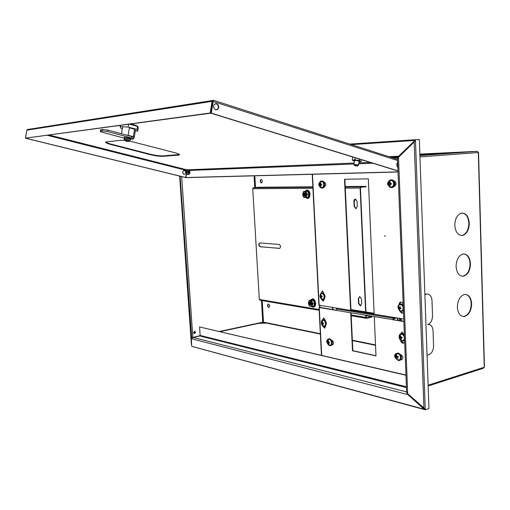 <?xml version="1.0" encoding="UTF-8"?>
<svg xmlns="http://www.w3.org/2000/svg" width="510" height="510" viewBox="0 0 510 510"><rect width="100%" height="100%" fill="white"/><g stroke="black" fill="none" stroke-linecap="round" stroke-linejoin="round"><path stroke-width="0.76" d="M194.718 331.29L195.317 332.214L194.144 333.604M195.534 332.265L194.386 333.661L193.545 332.686L194.692 331.29L195.534 332.265M454.805 225.394C455.57 232.534 458.292 235.849 462.965 235.346C467.013 233.644 469.123 229.589 469.289 223.176C468.524 215.908 465.738 212.6 460.919 213.256C456.992 215.048 454.952 219.096 454.805 225.394M461.219 235.505L462.538 235.327C466.586 233.625 468.696 229.57 468.862 223.163C468.39 217.164 466.21 213.779 462.321 213.014M457.362 307.23C457.916 313.363 460.211 316.461 464.234 316.525C468.862 315.167 471.329 310.909 471.635 303.743C471.087 297.483 468.728 294.385 464.559 294.448C460.045 295.915 457.648 300.173 457.362 307.23M462.831 316.468L463.813 316.461C468.441 315.11 470.908 310.851 471.214 303.692C470.851 298.42 468.99 295.322 465.63 294.404M456.093 266.551C456.743 273.175 459.249 276.388 463.603 276.178C467.95 274.641 470.239 270.478 470.469 263.695C469.818 256.938 467.243 253.731 462.748 254.076C458.522 255.72 456.303 259.877 456.093 266.551M462.022 276.222L463.182 276.139C467.53 274.597 469.818 270.44 470.048 263.657C469.627 258.034 467.613 254.796 463.992 253.942M268.725 307.466L268.942 307.396C267.629 306.395 267.431 305.26 268.349 303.985L268.445 303.998C269.886 305.311 269.981 306.465 268.725 307.466L268.642 307.453C267.202 306.14 267.112 304.986 268.362 303.985M261.177 179.373L261.273 179.38C262.669 180.648 262.707 181.84 261.388 182.962L261.292 182.956C259.896 181.694 259.858 180.502 261.177 179.373M397.5 158.285L414.177 141.984L415.446 139.708L419.322 139.485L428.961 408.542L425.27 409.817L423.899 407.911L406.642 392.808L406.623 392.196M414.451 141.665L415.006 139.734L415.446 139.708L425.27 409.817L424.377 408.414M191.932 346.392L424.11 409.211L407.879 394.619L408.191 394.249L424.62 409.045M194.603 333.521L194.45 331.309M181.662 176.587L192.818 337.193L191.409 338.06L191.397 338.538M261.585 182.924C260.266 181.853 260.164 180.667 261.286 179.386M263.032 323.002L262.733 322.186L263.485 322.161L262.924 323.193M419.883 155.225L477.156 151.323L478.533 152.509L484.449 366.964L483.333 368.271L428.151 385.981M191.703 338.073L180.113 176.205L191.409 338.06M200.169 335.612L193.035 337.442M260.884 323.257L263.02 322.792L262.79 323.193M419.845 154.096L477.13 151.323L419.851 154.313M397.787 157.163L396.844 156.908L398.029 156.825M398.488 156.793L398.871 156.761M396.844 156.908L396.869 157.462M309.13 304.362L309.94 304.986C310.928 304.502 310.992 303.622 310.112 302.347L309.194 302.341L308.862 303.118M309.232 304.47C310.137 304.527 310.278 303.985 309.653 302.832L309.034 302.825L309.232 304.47M303.291 195.247L304.094 195.999C305.108 195.642 305.286 194.788 304.636 193.437L303.59 193.264L303.176 194.042M303.361 195.336L303.393 195.375C304.291 195.61 304.521 195.101 304.087 193.851L303.386 193.736L303.361 195.336M428.725 324.468L428.253 324.373M427.055 355.247L428.731 354.769C431.817 353.417 433.43 350.434 433.576 345.812L433.054 330.799C432.671 326.642 431.039 324.538 428.17 324.481L427.661 324.577C430.759 323.321 432.384 320.369 432.525 315.715L432.002 300.568C431.562 296.144 429.809 293.983 426.742 294.085L424.875 294.493M427.418 294.034L424.868 294.244M400.388 318.482L402.269 321.153M200.283 335.905L193.143 337.435L191.352 338.697L191.715 346.169M424.422 408.835L424.11 409.211L424.817 409.619M423.753 408.51L424.065 408.134M220.18 331.627L258.857 323.315L266.386 323.085L320.363 334.075M406.604 391.75L407.879 394.619L191.352 338.697M352.372 340.597L375.513 345.308M407.286 393.49L408.191 394.249M406.438 387.594L200.819 336.243L200.149 335.459L199.563 326.955L405.954 375.067M405.96 375.271L199.563 326.955M351.46 144.623L414.292 140.48L413.98 141.372L398.622 156.213L398.973 156.474L414.33 141.646L414.866 140.403M414.636 140.747L414.292 140.48L415.006 139.74M413.98 141.372L414.33 141.646M397.226 157.762L392.987 157.966M397.5 158.31L398.622 156.213L388.945 156.666M389.315 156.787L398.469 156.347M398.488 156.334L389.245 156.768M396.863 157.246L391.514 157.494M391.591 157.52L396.863 157.278M397.602 157.737L398.973 156.474M392.955 157.96L397.182 157.768L397.207 158.336M215.481 103.606L216.259 103.709C218.458 105.085 218.873 106.928 217.502 109.248L216.406 109.892M216.642 103.651C218.841 105.028 219.255 106.87 217.885 109.191L215.666 109.79C213.473 108.445 213.046 106.609 214.385 104.276L216.642 103.651M184.059 170.525L184.665 170.691M184.805 174.101L184.218 174.305M184.888 170.684L183.708 170.614C182.274 171.947 182.357 173.164 183.957 174.267L185.028 174.095M179.437 154.543L162.856 155.881C159.413 155.958 155.104 155.378 149.94 154.141L110.938 144.075C108.043 143.31 106.322 142.634 105.774 142.041M128.922 140.875L175.006 152.751C178.78 153.803 180.157 154.587 179.157 155.097L162.786 156.315C159.343 156.391 155.034 155.811 149.87 154.575L110.861 144.521C106.622 143.374 104.99 142.519 105.959 141.952L121.036 140.288L124.631 140.339M28.305 129.387L27.84 129.457M186.316 174.133L185.551 177.544L25.812 138.299M185.774 177.537L25.991 138.274M398.036 171.998L186.22 177.633L185.882 177.55L186.418 174.222M398.029 171.87L185.882 177.55M397.545 159.432L213.295 100.234L213.167 101.496L212.778 101.554L213.161 100.247L212.249 100.54L212.045 101.356L212.594 101.535L210.738 113.182L210.19 113.01L212.045 101.356L26.851 130.152L27.234 129.553L28.318 129.285M397.59 160.529L213.167 101.496L211.312 113.156L397.991 170.856M212.778 101.554L210.93 113.207L397.998 171.003M211.312 113.156L210.93 113.207M212.702 100.967L213.052 100.91L212.594 101.535M210.19 113.01L25.5 138.14L26.851 130.152M25.5 138.14L210.738 113.182M358.434 165.336C358.804 165.1 358.154 164.832 356.496 164.539L353.972 164.755M355.878 165.928L357.376 166.011C357.937 165.877 357.567 165.686 356.273 165.444L354.495 165.45L355.878 165.928M184.448 174.114L183.351 173.955M183.217 170.939L184.384 170.729M397.647 161.976C396.519 163.946 396.595 165.82 397.864 167.592M134.646 128.769L133.359 136.667L134.187 137.751L133.614 137.859M125.524 134.85L129.922 135.736M129.451 127.411L128.169 135.258M131.612 136.195L133.359 136.667M128.667 135.692L132.568 136.763M126.276 135.054L130.809 135.96C133.078 136.603 134.085 137.113 133.83 137.502M130.643 139.313L133.422 139.032C133.888 138.809 133.295 138.465 131.65 138L107.706 131.586L102.389 130.885L100.323 131.178C99.852 131.414 100.495 131.784 102.261 132.275L124.089 138.082M133.473 138.701L133.658 137.604C134.117 137.375 133.531 137.031 131.886 136.559L107.948 130.12L102.625 129.419L100.508 130.056M130.617 139.447L130.745 138.688L129.514 137.866L128.979 137.923L129.081 138.918M124.185 137.496L128.82 137.674L128.826 138.847M128.998 138.828L124.064 138.261L124.236 137.203M130.573 139.74L129.476 139.039M129.648 139.02L129.514 137.866M128.52 141.366L130.024 140.964L127.455 139.989L124.319 140.052M130.362 139.6C129.151 138.758 127.156 138.337 124.389 138.331L124.351 138.593M127.57 141.321L126.48 141.238M127.557 141.461L128.539 141.334L126.773 140.811L125.422 140.843L126.448 141.283M127.468 140.951L127.423 141.27M127.258 141.448L127.347 140.932M127.181 141.372L127.277 140.919M138.165 127.2L137.821 126.301C136.527 125.505 134.175 124.752 130.764 124.032M138.044 127.749L137.668 126.786M135.424 125.804L130.745 124.574M134.564 129.259L129.387 127.819M122.534 127.411L122.438 127.984M135.29 131.019L137.725 131.172L137.005 129.381L128.144 127.073L120.105 126.601L121.023 128.418L122.311 128.749M137.725 131.172L138.21 128.176L137.502 126.352L129.381 124.217M137.005 129.381L137.502 126.352M128.144 127.073L128.596 124.325M120.105 126.601L120.296 125.447M388.18 184.849L388.524 184.741M394.364 319.84L393.089 319.33M399.649 320.72L399.559 318.348M394.332 186.322L394.306 185.716M394.147 181.605L394.122 180.967M400.146 320.803L400.05 318.425M394.829 186.214L394.625 181.095M387.976 184.078L388.397 183.868M388.091 184.588L388.48 184.524M187.763 172.788L188.553 172.845L187.884 173.292L187.521 172.858L187.992 172.399L187.521 171.634L187.878 171.213L187.693 171.787L188.904 171.233L189.261 171.666L188.171 172.227L187.686 171.793M189.44 173.897L189.433 170.697L188.509 170.072L187.266 170.212L186.743 170.646L186.756 173.853L188.101 174.541L189.44 173.897M187.654 169.951L186.832 170.072C185.423 171.022 185.187 172.31 186.124 173.929L187.846 174.618M188.349 171.685L187.878 171.213M188.553 172.845L188.91 173.311L189.267 172.89L189.261 171.666M188.955 172.418L188.171 172.361L189.267 172.89M187.967 172.794L188.598 172.839M188.273 172.099L187.98 171.742M187.814 172.782L188.955 172.125M188.349 172.833L187.699 172.782L187.884 173.292M359.167 161.287C358.466 160.79 357.083 160.516 355.024 160.478L354.507 160.816M352.678 157.004L352.276 159.866L352.856 160.573M355.094 157.749L354.826 159.528L353.475 160.166L352.276 159.866M359.588 159.139L359.429 160.185L360.366 161.154L361.437 161.173L360.704 161.619M354.826 159.528L357.057 160.331L359.429 160.185M361.647 159.77L361.437 161.173M354.444 161.243L352.812 160.459L353.475 160.166L357.057 160.331L360.366 161.154L360.073 161.81L358.957 161.855M360.78 305.822L358.881 303.412L358.657 298.471L359.588 296.584M360.226 305.885L358.568 303.482L358.345 298.535L359.728 296.584L361.469 298.987L361.692 303.954L360.226 305.885M356.152 208.635L354.482 206.378L354.252 201.297L355.432 199.123M355.833 208.673L354.163 206.416L353.934 201.329C353.978 199.901 354.514 199.168 355.527 199.13L357.083 201.367L357.312 206.473L355.833 208.673M315.346 301.678L315.524 304.891M309.723 192.57L309.895 195.878M279.773 248.357L260.011 246.744C258.43 245.342 258.353 244.073 259.788 242.932L279.231 244.475C280.908 245.928 280.978 247.235 279.442 248.402L260.31 246.7C258.851 245.616 258.672 244.36 259.788 242.932M319.145 310.278L260.004 300.243L259.329 299.466L252.73 188.7L253.298 187.718L258.27 187.253L312.84 186.794M365.95 311.992L360.449 188.005L360.812 187.329L366.014 186.8L365.995 186.348L360.742 186.889L360.13 188.037L365.632 311.941M365.778 315.256L365.874 317.437L366.582 318.329L371.694 317.15L371.675 316.716L366.422 317.838M366.103 315.308L366.193 317.367L366.671 317.883M365.995 186.348L345.206 186.526M366.123 315.792L371.675 316.716M401.364 333.68L402.141 333.597L404.392 335.051L402.294 332.144L400.426 333.993M401.861 332.131L400.79 333.827M325.609 320.969L323.863 318.049L322.377 320.012M323.627 318.036L322.728 319.866M403.863 321.415L350.721 312.757L352.486 350.784L375.972 355.891L374.276 316.659M403.869 321.568L392.694 319.713L393.522 318.253L395.734 317.724L393.439 318.272L392.592 317.214L403.767 319.03M336.135 310.201L319.662 307.288M351.084 312.815L352.844 350.689L375.966 355.719M395.907 353.691C394.676 354.635 394.593 356.018 395.664 357.829M400.949 359.575L401.944 359.697M323.193 326.317L324.985 327.987M401.083 340.756L403.563 343.16M327.841 339.418C326.891 340.106 326.744 341.241 327.388 342.828M331.984 344.722L332.756 344.843M350.721 312.757L319.26 307.543L321.702 355.368M400.828 359.728L401.287 359.811C403.537 358.428 403.397 356.707 400.866 354.648L400.624 354.597M396.276 353.691L396.187 353.679C394.122 354.609 394.058 356.235 395.983 358.555M322.728 325.998L324.494 328.064L325.845 325.737M400.662 340.425C400.917 342.051 401.67 343 402.906 343.262C404.009 343.224 404.583 342.484 404.621 341.037M331.882 344.862L332.246 344.932C334.114 343.644 333.98 342.076 331.851 340.221L331.653 340.176M327.949 339.418C326.311 340.24 326.241 341.694 327.739 343.791M319.662 307.167L319.26 307.543M336.135 310.341L336.887 309.009M396.793 317.896L393.548 318.769L393.057 319.63M352.844 350.689L352.486 350.784M384.846 235.671L384.878 236.417L384.846 235.671M403.212 304.91C403.027 303.303 402.326 302.334 401.115 302.003L401.051 301.996C399.897 302.022 399.292 302.787 399.228 304.291M400.771 301.996L399.591 304.107M324.258 294.123L322.498 290.91L321.019 293.256M322.32 290.904L321.37 293.091M393.127 318.214L336.861 309.009L336.026 308.021L318.884 305.095M389.098 181.076C387.077 182.79 387.115 184.543 389.226 186.335M393.956 186.36L394.198 186.36C396.64 184.748 396.652 182.956 394.243 180.98L393.739 180.967M319.878 182.153C318.361 183.683 318.418 185.251 320.038 186.858M324.067 186.928L324.271 186.921C326.272 185.436 326.253 183.81 324.213 182.032L323.824 182.025M399.521 310.8L401.644 313.21C402.798 313.178 403.397 312.407 403.448 310.896M321.459 299.351L323.072 300.996L324.5 298.93M336.026 308.021L350.606 310.392L344.505 179.278L368.322 178.838L374.168 314.224L350.606 310.392L350.969 310.316L344.868 179.271M385.088 236.289L385.005 235.741M388.983 181.26C387.613 182.765 387.619 184.346 389.009 185.997M393.981 186.322L394.523 186.322M319.693 182.516L319.744 186.297M324.086 186.889L324.538 186.889M399.993 311.132L402.294 313.121M321.957 299.638L323.557 300.925M392.974 317.277L393.229 317.698M374.161 314.077L350.969 310.316M394.44 317.513L393.503 317.743M350.931 309.57L374.13 313.312M332.176 344.76L332.182 344.333M324.188 182.65L324.13 182.025M324.398 186.889L324.366 186.29M332.01 340.852L331.978 340.253M332.456 307.441L332.558 309.615M332.813 307.505L332.922 309.672M304.119 196.006L304.77 196.293L305.579 195.77L305.573 193.437L304.585 192.703L303.839 193.131M304.419 193.08L305.586 193.596L305.586 195.54L304.699 195.942M308.136 197.427L308.888 194.304L307.594 191.307L305.324 191.314L307.81 191.142L309.175 194.284L308.136 197.427L306.81 197.421M307.906 197.293L303.973 197.447L303.055 195.98L302.685 194.463L303.367 191.958L303.66 191.48L305.324 191.314M305.426 191.205L307.613 191.307L303.66 191.48M309.175 194.284L307.224 194.476L306.242 197.466M305.93 191.473L307.224 194.476M303.335 192.149L304.521 191.505L306.306 193.003L306.459 195.999L304.833 197.485L303.342 196.516L302.902 192.997L303.367 191.958M310.01 304.986L311.368 304.655L311.151 302.379L310.284 301.716L309.417 302.2M309.959 302.105L311.176 302.526L311.355 304.425L310.545 304.865M313.777 306.268L314.53 303.431L313.248 300.345L311.094 299.803L313.465 300.173L314.81 303.412L313.777 306.268L313.261 306.204M313.567 306.147L311.922 306.491L309.666 306.115L308.767 304.629L308.397 303.042L308.862 301.161L309.366 300.326L310.992 299.995M313.465 300.173L311.616 300.683L309.366 300.326M314.81 303.412L312.898 303.769L311.922 306.491M311.616 300.683L312.898 303.769M308.856 301.238L310.22 300.556L311.992 302.277L312.145 305.184L310.526 306.357L309.264 305.503L308.767 304.629L308.862 301.161M322.435 187.986C325.303 188.152 325.233 181.273 322.358 181.018L321.855 181.024M320.567 181.911L320.127 182.829M321.517 181.05C318.648 180.929 318.756 187.776 321.619 188.024L321.867 188.043C324.736 188.209 324.66 181.324 321.784 181.069L321.517 181.05M319.662 184.607L320.713 187.1C322.473 188.062 323.48 187.202 323.735 184.524C323.353 182.172 322.39 181.235 320.841 181.719L319.655 184.569M321.829 184.575L320.962 184.843L321.842 184.786L320.943 184.435L321.829 184.524M320.962 184.843L321.058 186.048L320.452 184.849L321.523 184.575L319.923 184.811L321.612 184.633M321.192 184.582L319.91 184.461L319.923 184.811M320.427 184.441L320.815 184.288M320.943 184.435L320.917 183.198L320.535 184.263M321.192 184.531L319.91 184.461M391.967 187.527C395.409 187.712 395.473 180.208 392.024 179.871L391.329 179.877M389.608 181.139L388.977 183.319M391.074 179.902C387.632 179.769 387.606 187.234 391.042 187.565L391.38 187.591C394.823 187.776 394.887 180.266 391.438 179.928L391.074 179.902M388.767 183.791L389.831 186.399C391.999 187.686 393.286 186.794 393.701 183.721C393.242 181.044 392.05 180.036 390.125 180.699L388.767 183.778M391.546 183.772L390.52 184.072L391.553 184.008L391.54 183.625L390.501 183.619L391.54 183.721M390.52 184.072L390.59 185.398L389.901 184.078L391.03 183.778L389.238 184.034L391.144 183.855M390.634 183.785L389.219 183.657L389.238 184.034M389.889 183.625L390.354 183.466M390.501 183.619L390.462 182.261L390.016 183.434M390.628 183.727L389.219 183.657M401.982 311.355L403.435 310.571M403.231 305.235L402.218 304.266L400.146 303.985M403.282 306.523L401.644 304.4L400.516 303.992C397.379 305.286 397.162 307.645 399.878 311.068L401.032 311.483L403.404 309.717M403.117 309.245C403.149 305.694 401.88 304.228 399.298 304.833L398.418 306.242L399.687 310.399C401.262 311.444 402.403 311.062 403.117 309.245M400.407 308.129L399.999 308.352L401 308.799L401.089 308.467L400.012 307.708L400.433 306.65L399.553 307.6L398.877 307.058L399.413 307.976L400.012 307.817M399.999 308.352L399.712 309.372L399.413 307.976M399.273 307.402L398.794 307.383M403.429 341.031L404.596 340.342M404.443 336.377L401.574 333.744L401 333.776C397.845 334.209 399.069 341.133 402.313 341.209L404.57 339.539M404.264 337.021C403.353 334.611 402.065 333.801 400.401 334.598L399.611 337.926L400.949 340.144C403.359 341.267 404.468 340.221 404.264 337.021M401.37 337.614L399.974 337.722L400.069 338.085L401.746 337.543L400.069 338.085M400.586 337.575L401 337.339M402.199 337.454L401.281 337.9L402.256 337.658L402.161 337.295L401.128 337.461L400.866 336.154L400.675 337.365M401.281 337.9L401.625 339.175L400.713 338.009L401.861 337.582M399.948 335.089L399.674 336.804M401.172 337.461L402.186 337.403M401.357 337.563L399.974 337.722M396.187 354.514L395.932 356.082M399.566 360.43L400.21 360.226C402.301 357.281 401.663 354.883 398.291 353.041L397.347 353.2M396.672 353.411C394.6 356.369 395.244 358.766 398.61 360.595L399.642 360.392C401.733 357.44 401.096 355.043 397.723 353.194L396.672 353.411M396.098 357.982L397.264 359.569C399.923 360.589 400.905 359.333 400.222 355.808C399.19 353.87 397.978 353.283 396.601 354.048C395.671 354.96 395.492 356.254 396.079 357.931M397.469 357.484L398.061 358.485L397.469 357.478L398.386 356.79L398.24 356.439L397.335 356.834L398.367 356.745M397.188 357.625L397.481 357.268M397.66 357.166L396.818 357.102L396.372 357.637L396.997 357.516M396.818 357.102L397.22 356.822M398.24 356.809L397.264 356.841L396.856 355.642L396.863 356.866M397.641 357.127L396.302 357.459M330.69 345.544C333.157 343.453 332.877 341.209 329.862 338.812L328.988 338.927M328.108 339.851L327.847 340.674M329.307 338.946L329.179 338.933C326.292 338.544 326.923 345.334 329.791 345.659L329.944 345.678C332.826 346.073 332.182 339.239 329.307 338.946M328.357 339.622L327.669 342.267L328.956 344.843C330.582 345.659 331.449 344.919 331.564 342.637C331.035 340.081 329.964 339.073 328.357 339.622L327.547 341.974M329.447 342.465L328.848 342.784L329.715 342.822L328.695 342.204L328.772 341.152L328.695 342.146M328.848 342.784L328.969 343.887L328.344 342.701L329.09 342.427M328.421 342.159L327.803 342.178L328.344 342.701M328.733 342.331L327.828 342.51M323.193 299.663L323.805 299.523C325.731 296.928 325.31 294.729 322.53 292.918L321.81 293.027M323.244 299.638C325.176 297.043 324.749 294.837 321.969 293.033L321.172 293.167C319.26 295.781 319.687 297.98 322.467 299.772L323.244 299.638M320.427 297.241L321.517 298.924C323.576 299.714 324.405 298.592 323.997 295.558C323.27 293.779 322.314 293.161 321.128 293.703L320.395 297.126M322.033 296.45L320.949 296.514L320.567 296.96L321.077 296.897M320.949 296.514L321.3 296.284M321.478 296.903L321.938 297.834L321.472 296.89L322.199 296.004L321.345 296.304L321.09 295.194L321 296.304M320.879 293.913L320.573 294.735M321.396 296.304L322.301 296.323M321.746 296.578L320.522 296.801M322.282 296.329L321.376 296.31M324.628 326.413C327.12 324.392 326.897 322.161 323.952 319.719L323.072 319.821M322.186 320.713L321.912 321.51M323.391 319.846L323.244 319.821C320.407 319.413 320.898 326.132 323.729 326.515L323.901 326.534C326.744 326.948 326.234 320.191 323.391 319.846M322.428 320.503L321.695 323.11L322.938 325.705C324.526 326.515 325.399 325.801 325.558 323.55C325.08 320.994 324.035 319.98 322.428 320.503L321.58 322.811M323.455 323.34L322.855 323.646L323.71 323.703L322.709 323.066L322.811 322.02L322.715 323.008M322.855 323.646L322.951 324.742L322.358 323.55L323.098 323.289M322.728 323.149L321.829 323.021L322.358 323.55M322.747 323.187L321.842 323.353M423.899 407.911L414.177 141.984M398.488 157.137L407.675 393.726M179.635 176.09L191.384 344.46M419.947 156.914L478.31 152.541L484.245 367.245L428.126 385.209M219.491 331.468L262.733 322.186L261.452 300.486M254.056 175.829L254.758 187.578M320.344 333.712L263.485 322.161L262.21 300.619M255.516 187.508L254.828 175.81M352.359 340.215L375.494 344.919M263.154 322.792L264.837 323.13M477.156 151.323L419.896 155.531M398.52 157.099L398.074 157.131M425.856 294.028L426.577 294.117M193.143 337.435L406.317 391.846M406.406 386.746L200.149 335.459M349.815 144.094L415.083 139.727M354.169 163.06L186.883 169.83L49.349 135.073M370.19 162.409L358.804 162.875M47.366 135.341L186.335 170.378M189.229 170.448L354.029 163.984M358.664 163.799L372.886 163.245M162.786 156.315L162.856 155.881M149.87 154.575L149.94 154.141M177.99 155.289L178.06 154.842M110.861 144.521L110.938 144.075M397.692 163.238L397.813 166.375M397.845 167.184L397.66 162.416M107.948 130.12L107.706 131.586M102.625 129.419L102.389 130.885M131.886 136.559L131.65 138M100.821 129.661L100.578 131.121M130.171 140.766C128.96 139.931 126.964 139.51 124.198 139.498L124.115 139.721M398.068 320.458L397.978 318.093M189.388 170.64L187.323 170.053C185.914 171.003 185.678 172.291 186.615 173.916L188.655 174.509L189.612 173.674M354.163 206.416L354.482 206.378M259.329 299.466L319.113 309.551M351.18 314.957L365.874 317.437M360.13 188.037L345.283 188.133M312.917 188.33L252.73 188.7M353.934 201.329L354.252 201.297M360.863 186.864L345.232 186.985M312.866 187.24L253.413 187.699M401.434 359.678L401.07 359.779M332.437 344.817L332.086 344.907M321.364 292.963L321.007 293.033M312.458 174.273L319.145 305.28M374.168 314.224L392.592 317.214M319.821 305.388L319.929 307.524M305.484 197.485L307.096 198.282C310.52 198.517 310.08 190.045 306.682 190.255L304.923 191.352M307.925 198.084C310.998 197.689 310.271 190.102 307.179 190.319M311.782 306.478L312.745 306.899C316.136 307.664 315.715 299.447 312.337 299.115L310.456 300.103M313.962 306.644C316.34 303.966 315.964 301.461 312.828 299.128M390.399 184.18L390.054 184.269M399.98 308.346L400.388 308.116M400.235 308.034L399.502 308.231M400.05 307.606L399.636 307.587M399.693 307.505L400.076 307.517M328.714 342.293L328.344 342.306M329.026 342.682L328.472 342.886M323.034 323.544L322.479 323.735M462.538 235.327L462.965 235.346M463.813 316.461L464.234 316.525M463.182 276.139L463.603 276.178M397.488 157.89L406.642 392.808M398.042 157.156L398.495 157.125M419.896 155.556L477.334 151.336M311.1 304.744L310.252 304.923M309.188 304.425L309.423 304.744M309.034 302.825L309.194 302.341M310.52 301.99L309.666 302.162M305.254 195.885L304.374 195.974M303.393 195.375L303.59 195.725M303.386 193.736L303.59 193.264M304.974 193.022L304.094 193.112M426.022 293.996L426.742 294.085M424.447 409.568L192.213 346.494M414.796 139.81L349.962 144.145M217.885 109.191L217.502 109.248M213.365 100.929L212.829 101.484M212.249 100.54L27.234 129.553M179.157 155.097L179.227 154.645M359.021 161.428L358.473 165.081M357.612 165.82L358.141 165.393M354.495 165.45L353.819 164.552M354.546 160.548L353.959 164.469M183.53 170.761L186.061 170.665M134.283 137.164L135.488 129.789M121.488 133.767L122.642 126.748M100.559 129.718L100.323 131.178M124.389 138.331L124.134 139.861L126.372 141.257M400.337 320.835L400.242 318.457M395.02 186.112L394.823 181.19M397.57 318.023L397.666 320.388M188.655 174.509C190.102 173.578 190.357 172.297 189.433 170.659L186.832 170.072M352.812 160.459L352.384 160.032M355.731 208.666L356.05 208.628M253.298 187.718L312.866 187.259M345.232 187.011L360.742 186.889M366.358 318.291L351.218 315.722M401.644 359.709L401.287 359.811M324.844 327.981L324.494 328.064M403.27 343.166L402.906 343.262M332.596 344.843L332.246 344.932M321.447 355.311L319.005 307.466M318.89 305.203L312.203 174.28M323.423 300.925L323.072 300.996M402.007 313.121L401.644 313.21M319.566 305.35L319.674 307.479M307.275 198.473L305.42 197.485M304.878 191.358L306.867 190.013C311.349 190.485 310.539 198.715 307.383 198.473M312.885 307.058L311.68 306.472M310.399 300.116L312.592 298.847C315.76 299.045 317.29 307.141 312.955 307.071M310.998 304.814L310.666 304.884M320.841 181.719L319.77 184.626L320.713 187.1M322.358 181.018L321.784 181.069M390.125 180.699L388.951 183.829L389.831 186.399M392.024 179.871L391.438 179.928M395.441 181.738L394.262 181.853M399.298 304.833L398.533 306.791L399.687 310.399M401.089 303.864L400.516 303.992M400.044 307.619L399.591 307.6M400.35 308.097L399.923 308.333M402.141 333.597L401.574 333.744M400.401 334.598L399.751 337.939L400.949 340.144M396.601 354.048L396.142 357.816L397.264 359.569M398.291 353.041L397.723 353.194M397.469 357.281L397.029 357.51M329.734 338.799L329.179 338.933M329.434 342.465L328.829 342.784M322.53 292.918L321.969 293.033M321.128 293.703L320.439 297.062L321.517 298.924M323.799 319.7L323.244 319.821M323.436 323.34L322.836 323.646"/></g></svg>
